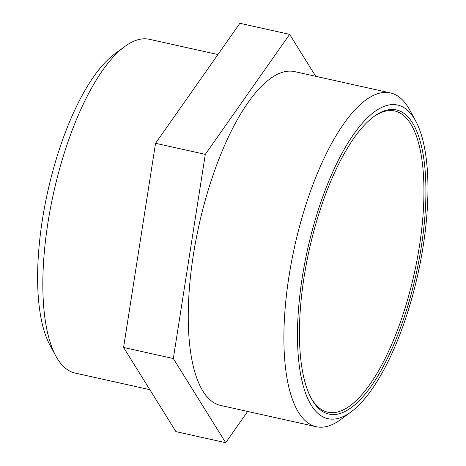 <?xml version="1.0" encoding="UTF-8"?>
<svg xmlns="http://www.w3.org/2000/svg" width="466" height="466" viewBox="0 0 466 466"><rect width="100%" height="100%" fill="white"/><g stroke="black" fill="none" stroke-linecap="round" stroke-linejoin="round"><path stroke-width="0.7" d="M373.214 117.065A154.281 54.266 -77.5 0 1 394.83 111.001A154.281 54.266 -77.5 0 1 414.291 273.385A154.281 54.266 -77.5 0 1 327.814 412.2A154.281 54.266 -77.5 0 1 310.81 397.539M124.62 46.623L114.479 54.132A160.683 56.52 102.5 0 0 42.365 219.958A160.683 56.52 102.5 0 0 49.798 344.834L55.798 355.931A170.964 60.137 -77.5 0 1 47.887 223.063A170.964 60.137 -77.5 0 1 124.62 46.623A170.964 60.137 -77.5 0 1 149.394 39.301L217.919 54.545M304.042 277.287A155.795 54.802 102.5 0 0 311.247 398.366A155.795 54.802 102.5 0 0 416.196 273.81A155.795 54.802 102.5 0 0 373.959 116.5A155.795 54.802 102.5 0 0 304.042 277.287M302.201 277.771A160.683 56.52 -77.5 0 1 354.999 132.437A160.683 56.52 -77.5 0 1 415.777 121.166A160.683 56.52 -77.5 0 1 417.874 274.183A160.683 56.52 -77.5 0 1 351.096 411.868A160.683 56.52 -77.5 0 1 302.201 277.771M149.848 389.692L75.131 373.068A170.964 60.137 -77.5 0 1 55.798 355.931M415.777 121.166L409.771 110.069A170.964 60.137 102.5 0 0 390.438 92.932A170.964 60.137 102.5 0 0 288.932 276.693A170.964 60.137 102.5 0 0 316.175 426.699A170.964 60.137 102.5 0 0 340.955 419.377L351.096 411.868M316.175 426.699L220.535 405.42A170.964 60.137 -77.5 0 1 193.285 255.415A170.964 60.137 -77.5 0 1 294.797 71.653L390.438 92.932M315.727 76.308L289.636 34.373L205.302 154.374L173.329 358.54L225.69 442.7L247.65 411.455M173.329 358.54L123.577 347.467L175.938 431.627L225.69 442.7M123.577 347.467L155.545 143.301L239.879 23.3L289.636 34.373M155.545 143.301L205.302 154.374"/></g></svg>
